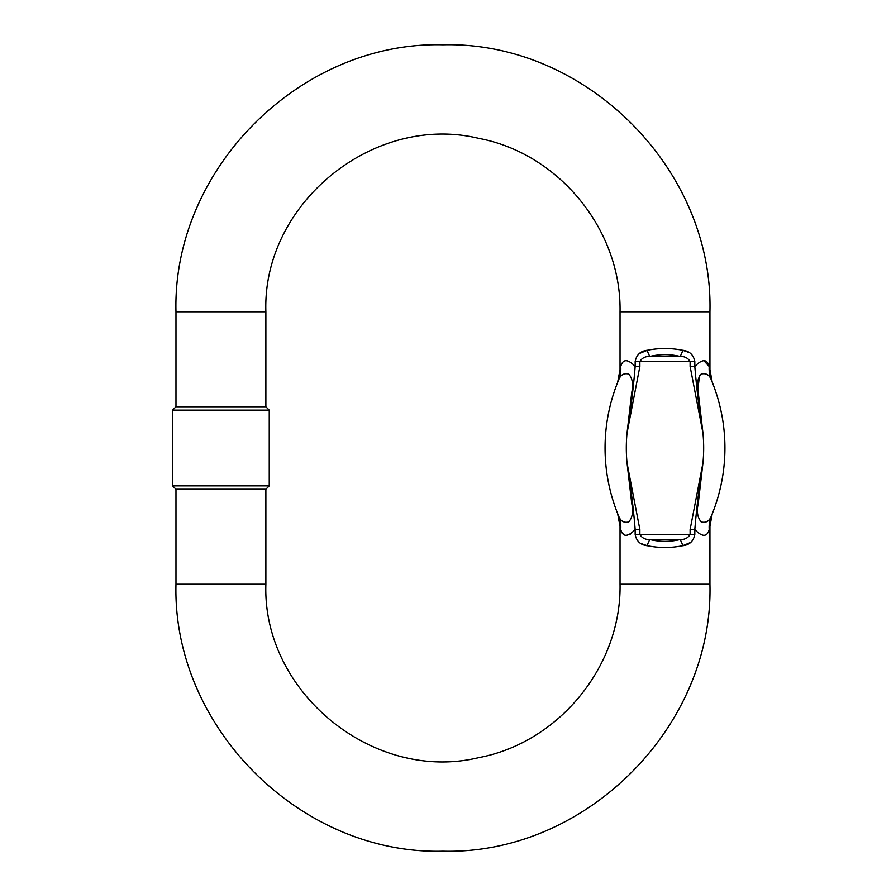 <?xml version="1.0" encoding="UTF-8"?>
<svg xmlns="http://www.w3.org/2000/svg" width="896" height="896" viewBox="0 0 896 896"><rect width="100%" height="100%" fill="white"/><g stroke="black" fill="none" stroke-linecap="round" stroke-linejoin="round"><path stroke-width="1.34" d="M617.602 513.486L620.032 526.378L620.032 584.214L709.934 584.214C713.619 726.88 585.614 854.874 442.96 851.2C300.294 854.874 172.29 726.88 175.974 584.214L175.974 489.238L265.877 489.238L269.248 485.867L172.603 485.867L172.603 410.133L269.248 410.133L269.248 485.867M689.035 352.464L682.64 350.258C689.416 350.974 693.47 354.726 694.814 361.502L694.814 366.442C702.296 358.792 707.101 358.814 709.229 366.52C710.147 370.541 710.147 370.541 709.229 366.52C710.147 370.541 710.147 370.541 709.229 366.52L703.83 360.629M618.587 380.094C620.48 374.909 623.874 372.882 628.768 374.035C632.531 378.616 633.528 384.72 631.758 392.347L627.021 433.082C630.627 410.838 633.349 388.618 635.163 366.442L639.867 366.442L627.021 433.082L631.758 392.314C633.528 384.686 632.531 378.582 628.746 374.024C623.851 372.893 620.469 374.92 618.587 380.094A177.083 177.083 0 0 0 618.587 515.906C620.48 521.091 623.874 523.118 628.768 521.965C632.531 517.384 633.528 511.28 631.758 503.653L627.021 462.918L639.867 529.558L635.163 529.558C627.648 537.23 622.843 537.208 620.738 529.48A35.414 32.088 157.5 0 0 618.587 515.906C617.198 512.49 617.198 512.49 618.587 515.906A177.083 177.083 0 0 1 618.587 380.094C617.198 383.51 617.198 383.51 618.587 380.094A35.414 32.088 22.5 0 0 620.738 366.52C619.819 370.541 619.819 370.541 620.738 366.52C619.819 370.541 619.819 370.541 620.738 366.52C622.877 358.792 627.693 358.77 635.163 366.442L635.163 361.502C636.485 354.738 640.539 350.986 647.338 350.258C659.098 347.928 670.869 347.928 682.64 350.258C670.869 347.928 659.098 347.928 647.338 350.258L639.251 353.562M702.957 462.918A155.837 155.837 0 0 0 702.957 433.082L690.11 366.442L694.814 366.442C696.64 388.662 699.35 410.883 702.957 433.082L698.219 392.314C696.45 384.698 697.446 378.605 701.21 374.024C706.126 372.904 709.509 374.92 711.39 380.094C712.779 383.51 712.779 383.51 711.39 380.094A177.083 177.083 0 0 1 711.39 515.906A35.414 32.088 -157.5 0 0 709.229 529.48C710.147 525.459 710.147 525.459 709.229 529.48C710.147 525.459 710.147 525.459 709.229 529.48C707.09 537.208 702.285 537.23 694.814 529.558L690.11 529.558L702.957 462.918L698.219 503.686C696.438 511.314 697.446 517.418 701.232 521.976C706.126 523.107 709.509 521.08 711.39 515.906C709.486 521.091 706.093 523.118 701.21 521.965C697.446 517.384 696.45 511.28 698.219 503.653L702.957 462.918C699.35 485.162 696.629 507.382 694.814 529.558L694.814 534.498C693.493 541.262 689.427 545.014 682.64 545.742C670.869 548.072 659.098 548.072 647.338 545.742C640.562 545.026 636.496 541.274 635.163 534.498L635.163 529.558C633.338 507.338 630.627 485.117 627.021 462.918A155.837 155.837 0 0 1 627.021 433.082M620.738 529.48C619.819 525.459 619.819 525.459 620.738 529.48C619.819 525.459 619.819 525.459 620.738 529.48M622.171 533.03L624.613 535.08M626.237 535.371L630.358 534.106M640.942 543.536L647.338 545.742C659.098 548.072 670.869 548.072 682.64 545.742L690.715 542.438M175.974 311.786L265.877 311.786L265.877 406.762L175.974 406.762L175.974 311.786C172.29 169.12 300.294 41.126 442.96 44.8C585.614 41.126 713.619 169.12 709.934 311.786L620.032 311.786L620.032 369.622L617.602 382.514M702.957 433.082L697.894 389.39L699.507 375.57M711.39 515.906C712.779 512.49 712.779 512.49 711.39 515.906C712.779 512.49 712.779 512.49 711.39 515.906M712.197 513.923L709.934 526.378L709.934 584.214M709.229 366.52A35.414 32.088 157.5 0 0 711.39 380.094L711.558 380.498M709.934 311.786L709.934 369.622L712.197 382.077M639.867 529.558L639.867 534.498C642.006 538.048 645.422 539.75 650.115 539.605C660.027 541.934 669.939 541.934 679.862 539.605C684.555 539.75 687.971 538.048 690.11 534.498L690.11 529.558M690.11 366.442L690.11 361.502C687.96 357.952 684.544 356.25 679.862 356.395C669.939 354.066 660.027 354.066 650.115 356.395C645.422 356.25 642.006 357.952 639.867 361.502L639.867 366.442M682.64 545.742A7.078 2.71 -103.8 0 0 679.862 539.605L650.115 539.605A7.078 2.71 -76.2 0 0 647.338 545.742M647.338 350.258A7.078 2.71 -103.8 0 0 650.115 356.395L679.862 356.395A7.078 2.71 -76.2 0 0 682.64 350.258M175.974 584.214L265.877 584.214L265.877 489.238M635.163 534.498L694.814 534.498M694.814 361.502L635.163 361.502M620.032 584.214C621.533 665.862 559.115 742.526 478.867 757.613C373.688 783.138 262.214 692.395 265.877 584.214M265.877 311.786C262.214 203.605 373.677 112.862 478.867 138.387C559.115 153.474 621.533 230.138 620.032 311.786M617.534 513.318L617.781 513.923M617.534 382.682L617.77 382.088M175.974 489.238L172.603 485.867M175.974 406.762L172.603 410.133M265.877 406.762L269.248 410.133"/></g></svg>
